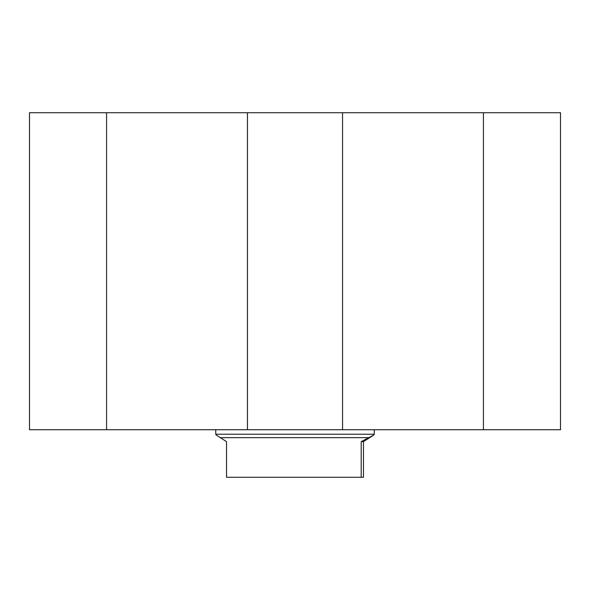 <?xml version="1.0" encoding="UTF-8"?>
<svg xmlns="http://www.w3.org/2000/svg" width="590" height="590" viewBox="0 0 590 590"><rect width="100%" height="100%" fill="white"/><g stroke="black" fill="none" stroke-linecap="round" stroke-linejoin="round"><path stroke-width="0.89" d="M106.569 429.734L106.569 112.72L29.5 112.72L29.5 429.734L560.5 429.734L560.5 112.72L483.431 112.72L483.431 429.734M106.569 112.72L247.446 112.72L247.446 429.734M247.446 112.72L342.554 112.72L342.554 429.734M342.554 112.72L483.431 112.72M363.477 441.622L361.198 441.622L373.78 435.051L363.477 441.622L363.477 477.281L226.523 477.281L226.523 441.622L216.22 435.051L215.748 434.225L374.252 434.225L374.252 429.734M361.198 477.281L361.198 441.622M220.159 437.655L368.551 437.655M373.78 435.051L374.252 434.225M215.748 434.225L215.748 429.734"/></g></svg>
